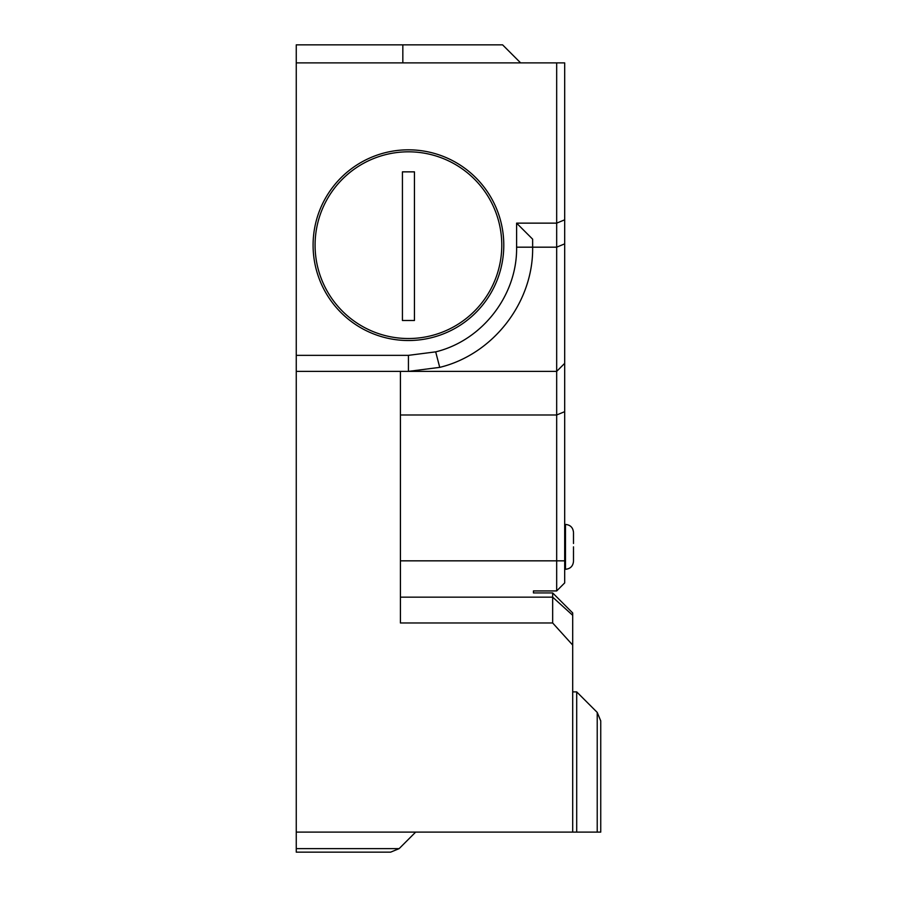 <?xml version="1.0" encoding="UTF-8"?>
<svg xmlns="http://www.w3.org/2000/svg" width="897" height="897" viewBox="0 0 897 897"><rect width="100%" height="100%" fill="white"/><g stroke="black" fill="none" stroke-linecap="round" stroke-linejoin="round"><path stroke-width="1.35" d="M503.789 245.173A95.351 95.351 0 0 1 408.438 340.524A95.351 95.351 0 0 1 313.087 245.173A95.351 95.351 0 0 1 408.438 149.821A95.351 95.351 0 0 1 503.789 245.173A95.351 95.351 0 0 0 408.438 149.821A95.351 95.351 0 0 0 313.087 245.173M573.497 560.715L573.497 550.87M573.497 546.856L573.497 550.231M400.421 560.838L556.678 560.838L556.678 590.932L533.435 590.932L533.435 592.928L552.664 592.928L572.701 612.965L572.701 832.113L296.257 832.113L296.257 355.347L408.438 355.347L435.684 351.859C482.373 340.512 517.39 295.102 516.605 247.18L516.605 223.14L556.678 223.14L556.678 62.88L296.257 62.88L296.257 355.347M556.678 62.88L564.684 62.88L564.684 582.915L556.678 590.932M572.701 645.089L552.664 622.978L552.664 592.928M400.421 371.38L400.421 622.978L552.664 622.978M400.421 414.986L556.678 414.986L556.678 371.38L296.257 371.38M564.684 363.363L556.678 371.38L556.678 223.14L564.684 219.821M516.605 223.14L532.639 239.163L532.639 247.18L556.678 247.18L564.684 243.861M573.497 532.997L573.497 543.481M296.257 848.629L399.131 848.629L390.632 852.15L296.257 852.15L296.257 832.113M296.257 62.88L296.257 44.85L502.589 44.85L520.619 62.88M564.684 560.838L556.678 560.838L556.678 414.986L564.684 411.667M516.605 247.18L532.639 247.18C533.547 302.233 493.238 354.382 439.732 367.366L408.438 371.38L408.438 355.347M600.743 832.113L600.743 720.74L600.743 832.113L572.701 832.113M399.131 848.629L415.647 832.113M402.428 171.854L402.428 320.498L414.448 320.498L414.448 171.854L402.428 171.854M576.704 832.113L576.704 691.89L572.701 691.89M576.704 691.89L597.223 712.409L600.743 720.908M315.082 245.173A93.355 93.355 0 0 0 408.438 338.528A93.355 93.355 0 0 0 501.782 245.173A93.355 93.355 0 0 0 408.438 151.817A93.355 93.355 0 0 0 315.082 245.173M564.684 569.292L565.491 569.292C570.357 568.821 573.026 566.153 573.497 561.287C573.026 566.153 570.357 568.821 565.491 569.292L565.491 524.42L564.684 524.42M400.421 597.155L552.664 597.155L572.701 615.308M402.831 62.88L402.831 44.85M439.732 367.366L435.684 351.859M597.223 832.113L597.223 712.409M565.491 524.42C570.357 524.902 573.026 527.571 573.497 532.437C573.026 527.571 570.357 524.902 565.491 524.42"/></g></svg>
